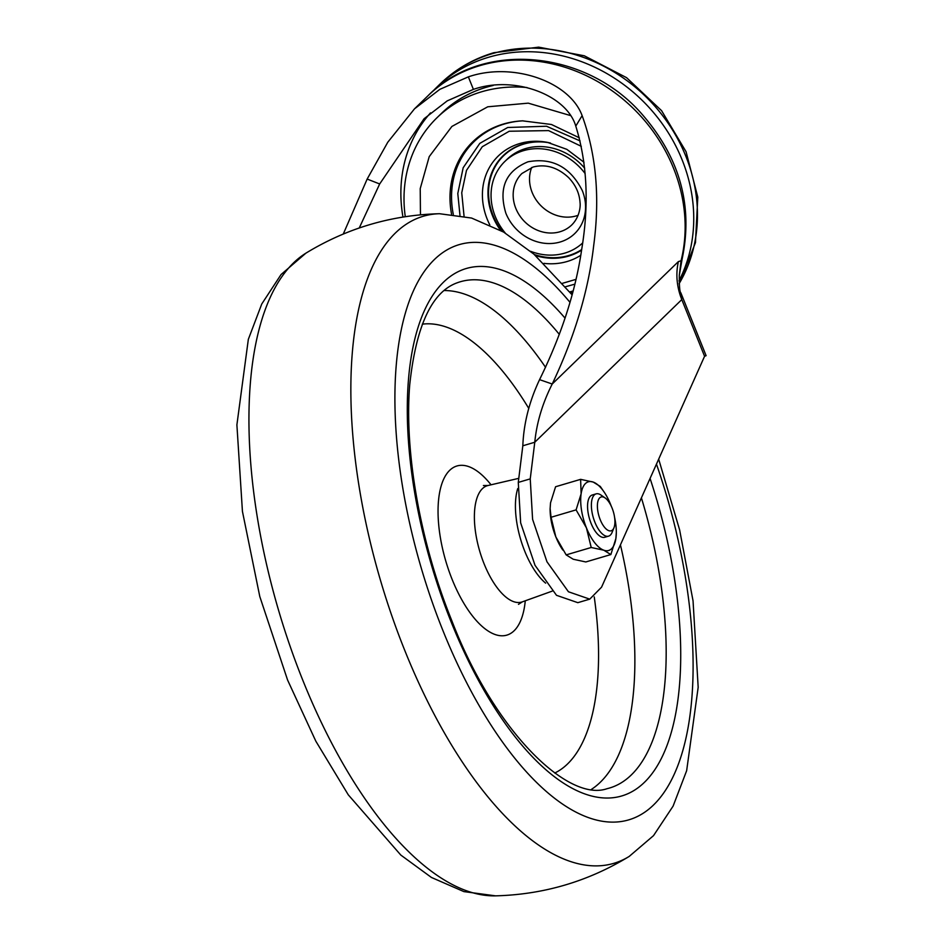 <?xml version="1.0" encoding="UTF-8"?>
<svg xmlns="http://www.w3.org/2000/svg" width="943" height="943" viewBox="0 0 943 943"><rect width="100%" height="100%" fill="white"/><g stroke="black" fill="none" stroke-linecap="round" stroke-linejoin="round"><path stroke-width="1.41" d="M605.158 497.975L601.08 495.122A22.043 9.406 73.6 0 0 596.094 493.873L592.275 495.004A22.043 9.406 73.6 0 0 590.448 496.101A22.043 9.406 73.6 0 0 590.235 521.114A22.043 9.406 73.6 0 0 604.746 537.274L608.565 536.154A22.043 9.406 73.6 0 0 610.392 535.058A22.043 9.406 73.6 0 0 612.09 532.394L613.952 527.785A17.634 7.52 73.6 0 0 613.363 511.754A17.634 7.52 73.6 0 0 605.158 497.975A17.634 7.52 73.6 0 0 599.713 497.845A17.634 7.52 73.6 0 0 600.208 519.652A17.634 7.52 73.6 0 0 612.596 529.919A17.634 7.52 73.6 0 0 613.952 527.785M596.094 493.873A22.043 9.406 73.6 0 0 594.279 494.969A22.043 9.406 73.6 0 0 594.055 519.982A22.043 9.406 73.6 0 0 608.565 536.154M550.111 508.631A35.81 15.277 73.6 0 0 550.099 508.902L550.535 502.819L555.58 486.741L580.617 479.35L581.124 493.802A35.81 15.277 -106.4 0 0 586.428 527.868A35.81 15.277 -106.4 0 0 603.803 550.217A35.81 15.277 -106.4 0 0 615.885 538.488A35.81 15.277 73.6 0 0 616.321 532.406L615.885 538.488L610.852 554.567L603.803 550.217L591.214 547.494L586.428 527.868L576.09 509.88L581.124 493.802A35.81 15.277 -106.4 0 1 585.414 483.57A35.81 15.277 -106.4 0 1 593.206 482.073L600.255 486.423L604.64 492.8A35.81 15.277 -106.4 0 1 610.592 504.411A35.81 15.277 73.6 0 1 611.335 506.332M550.099 508.902A35.81 15.277 73.6 0 0 555.84 536.897L566.165 554.885L573.214 559.234L585.815 561.957L610.852 554.567M550.111 508.407L551.054 517.271L555.84 536.897A35.81 15.277 73.6 0 0 561.792 548.508L562.771 550.005M591.214 547.494L566.165 554.885M576.09 509.88L551.054 517.271M580.617 479.35L593.206 482.073A35.81 15.277 -106.4 0 1 604.64 492.8M616.321 532.406A35.81 15.277 73.6 0 0 614.6 517.424M405.278 216.69A134.979 119.124 45.9 0 1 437.069 117.663A134.979 119.124 45.9 0 1 481.72 91.754A134.979 119.124 45.9 0 1 526.984 87.534M493.165 85.471A134.979 119.124 -134.1 0 0 486.364 87.251A134.979 119.124 -134.1 0 0 441.713 113.148L437.069 117.663M432.436 91.648A157.021 138.574 45.9 0 1 436.597 87.404A157.021 138.574 45.9 0 1 488.533 57.287A157.021 138.574 45.9 0 1 653.145 112.111A157.021 138.574 45.9 0 1 678.972 280.849M570.527 115.576L528.257 103.152L487.755 106.795L451.897 126.445L429.218 156.632L420.224 188.612L420.46 214.827M565.529 286.755L574.759 284.173M580.086 140.92L546.516 126.244L507.711 127.482L479.787 143.383L463.178 167.736L457.791 193.527L459.972 215.346M581.301 146.33L548.59 130.606L509.22 131.242L482.297 146.707L466.49 170.377L461.74 192.785L464.05 216.147M562.57 283.277L575.89 279.399M534.351 254.551A61.295 54.093 -134.1 0 0 568.653 255.541A61.295 54.093 -134.1 0 0 581.666 249.577M550.476 143.018A61.295 54.093 -134.1 0 0 523.837 144.055A61.295 54.093 -134.1 0 0 501.971 231.118M582.644 242.964A56.332 49.72 45.9 0 1 564.68 253.137A56.332 49.72 45.9 0 1 530.567 251.286M505.271 233.062A56.332 49.72 45.9 0 1 504.847 161.465A56.332 49.72 45.9 0 1 523.483 150.668A56.332 49.72 45.9 0 1 585.155 173.618M584.66 168.172A56.332 49.72 -134.1 0 0 525.652 148.558A56.332 49.72 -134.1 0 0 507.016 159.367L504.847 161.465M527.962 161.807C505.707 171.037 498.328 188.164 505.849 213.189A44.073 38.899 -134.1 0 0 560.201 241.986A44.073 38.899 -134.1 0 0 582.314 190.616C570.256 166.935 552.138 157.34 527.962 161.807M578.118 215.299A35.81 31.602 45.9 0 1 576.326 215.888A35.81 31.602 45.9 0 1 539.832 204.572A35.81 31.602 45.9 0 1 531.711 167.477M522.823 445.78L534.775 442.243C536.673 422.712 542.484 403.309 552.221 384.025L539.573 379.64C529.259 401.518 523.683 423.56 522.823 445.78L518.285 482.403L520.654 522.858L535.011 565.293L556.5 595.304L577.811 602.671L589.752 599.147L601.563 587.171L704.574 356.265L706.107 355.664L680.858 292.849M430.503 112.889A143.242 126.421 -134.1 0 0 402.967 217.055M343.276 234.029L367.157 179.064L387.762 142.252L414.484 108.858L439.803 89.361L468.353 76.855C512.414 61.708 569.454 81.251 582.126 115.624C596.259 154.381 600.102 197.771 593.666 245.758C588.479 290.597 574.664 336.686 552.221 384.025L678.394 261.588L681.058 260.763L679.29 275.462C679.255 286.531 679.785 292.318 680.846 292.825L681.789 299.591L534.775 442.243L530.237 478.879L532.595 519.334L546.964 561.769L568.44 591.768L589.752 599.147M414.484 108.858L427.992 95.762A157.021 138.574 -134.1 0 1 606.502 86.968A157.021 138.574 -134.1 0 1 681.058 260.763L682.131 258.971L679.29 275.474M539.573 379.64C561.521 334.859 575.572 291.411 581.713 249.294C589.186 204.124 587.206 163.056 575.784 126.103C566.613 94.842 514.312 75.098 473.398 89.385L447.241 100.866L424.079 118.747L379.675 183.968L359.248 227.982M679.101 283.702A157.021 138.574 -134.1 0 0 659.511 111.687A157.021 138.574 -134.1 0 0 492.246 53.668A157.021 138.574 -134.1 0 0 440.31 83.797C455.469 69.193 473.315 58.831 493.837 52.714L538.653 47.15L584.306 55.79L626.565 77.656L661.573 110.661L686.08 151.74L697.796 197.122L695.462 242.634L679.125 283.937M451.556 214.179A92.803 81.9 45.9 0 1 503.409 124.04A92.803 81.9 45.9 0 1 522.563 120.845L551.431 124.488L579.308 137.796M572.66 292.424A92.803 81.9 45.9 0 1 571.269 292.849A92.803 81.9 45.9 0 1 570.656 293.025M523.035 120.834A92.013 81.204 -134.1 0 0 504.517 123.969A92.013 81.204 -134.1 0 0 453.3 214.367M569.761 291.906A92.013 81.204 -134.1 0 0 571.8 291.34A92.013 81.204 -134.1 0 0 573.049 290.951M580.735 255.294A64.843 57.228 45.9 0 1 567.144 261.506A64.843 57.228 45.9 0 1 543.911 263.368M489.806 224.858A64.843 57.228 45.9 0 1 519.734 143.548A64.843 57.228 45.9 0 1 547.411 142.358L566.837 149.348L583.976 162.255M535.53 255.577A61.66 54.423 -134.1 0 0 568.558 256.107A61.66 54.423 -134.1 0 0 581.583 250.154M548.614 142.593A61.66 54.423 -134.1 0 0 523.471 143.937A61.66 54.423 -134.1 0 0 500.568 230.328M559.965 231.766A35.81 31.602 45.9 0 1 519.357 215.157A35.81 31.602 45.9 0 1 521.927 173.488L533.09 167.029C545.773 163.799 557.655 167.371 568.723 177.72C575.69 185.076 579.474 193.398 580.051 202.698C580.593 206.387 579.627 217.102 571.812 224.894A35.81 31.602 45.9 0 1 559.965 231.766M518.285 482.403L530.237 478.879M704.574 356.265L681.789 299.591A66.116 58.348 -134.1 0 1 678.394 261.588M379.675 183.968L367.157 179.064M473.398 89.385L468.353 76.855M575.784 126.103L582.126 115.624M305.921 253.148A337.288 143.902 73.6 0 0 302.809 680.257A337.288 143.902 73.6 0 0 495.582 895.85L463.885 891.606L431.423 877.45L400.81 855.065L348.285 794.831L315.822 741.163L287.591 680.044L259.796 596.554L242.434 511.377L236.893 424.869L248.339 339.315L261.741 304.011L281.073 274.519L305.921 253.148C346.953 228.135 391.498 214.992 439.532 213.719A337.288 143.902 73.6 0 0 404.677 650.198A337.288 143.902 73.6 0 0 629.205 856.421L653.523 835.639L673.09 806.135L686.645 770.714L698.174 687.306L693.046 600.844L679.608 529.825L658.674 459.147M569.937 302.279A299.815 127.918 73.6 0 0 410.358 298.188A299.815 127.918 73.6 0 0 442.856 630.395A299.815 127.918 73.6 0 0 648.006 809.825A299.815 127.918 73.6 0 0 656.458 464.109M545.655 583.151A58.266 24.86 -106.4 0 1 524.744 551.183A58.266 24.86 -106.4 0 1 517.742 488.568M559.34 334.4A263.91 112.594 73.6 0 0 457.626 282.641C432.059 291.481 416.099 325.465 409.745 384.614C404.123 451.697 420.33 543.168 451.921 620.954C494.309 731.308 568.134 802.328 606.974 788.713A263.91 112.594 73.6 0 0 641.405 497.857M650.069 478.443A274.908 117.286 -106.4 0 1 637.716 788.006A274.908 117.286 -106.4 0 1 451.261 622.239A274.908 117.286 -106.4 0 1 420.849 319.241A274.908 117.286 -106.4 0 1 565.046 318.133M483.405 485.527L487.991 485.515A60.67 25.885 73.6 0 0 484.065 563.737A60.67 25.885 73.6 0 0 522.328 601.858L518.473 604.345M491.044 484.808A88.182 37.626 73.6 0 0 442.939 480.847A88.182 37.626 73.6 0 0 452.145 579.426A88.182 37.626 73.6 0 0 496.419 634.934A88.182 37.626 73.6 0 0 525.275 600.797M545.561 367.346A262.071 111.816 73.6 0 0 444.236 290.538M528.752 408.378A234.559 100.076 73.6 0 0 422.275 324.168M591.45 789.362A262.071 111.816 73.6 0 0 620.435 544.854M554.743 773.036A234.559 100.076 73.6 0 0 594.243 596.907M436.597 87.404L440.31 83.797M705.541 355.9L704.527 356.36M427.992 95.762C482.156 40.325 584.943 49.767 640.91 112.948C679.655 156.821 693.388 205.491 682.131 258.971M495.582 895.85C543.628 894.577 588.161 881.434 629.205 856.421M552.197 591.131L522.328 601.858M518.791 478.337L487.991 485.515M572.036 294.77L533.915 254.162L503.656 232.096L471.594 218.057L439.532 213.719"/></g></svg>
